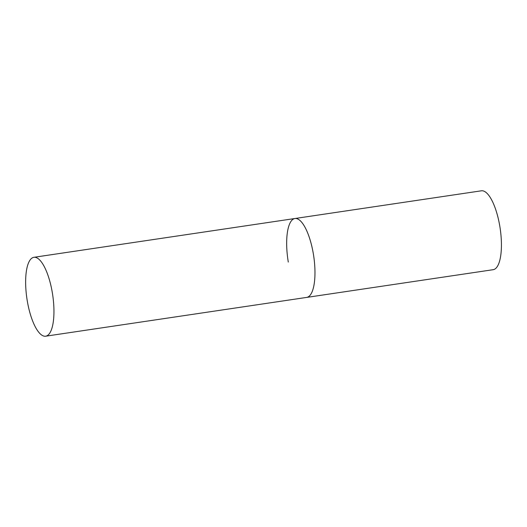 <?xml version="1.0" encoding="UTF-8"?>
<svg xmlns="http://www.w3.org/2000/svg" width="527" height="527" viewBox="0 0 527 527"><rect width="100%" height="100%" fill="white"/><g stroke="black" fill="none" stroke-linecap="round" stroke-linejoin="round"><path stroke-width="0.79" d="M313.341 253.843A39.881 13.01 81.5 0 1 306.681 297.406A39.881 13.01 -98.5 0 0 307.393 297.235A39.881 13.01 -98.5 0 0 313.525 254.943A39.881 13.01 -98.5 0 0 294.955 218.507A39.881 13.01 81.5 0 1 313.341 253.843M288.295 262.071A39.881 13.01 81.5 0 1 294.955 218.507L481.408 190.8A39.881 13.01 81.5 0 1 499.794 226.136A39.881 13.01 81.5 0 1 493.134 269.699L45.658 336.2A39.881 13.01 -98.5 0 0 46.363 336.035A39.881 13.01 -98.5 0 0 52.496 293.737A39.881 13.01 -98.5 0 0 33.932 257.301A39.881 13.01 -98.5 0 0 33.221 257.472A39.881 13.01 -98.5 0 0 27.088 299.764A39.881 13.01 -98.5 0 0 45.658 336.2M294.955 218.507L33.932 257.301"/></g></svg>
